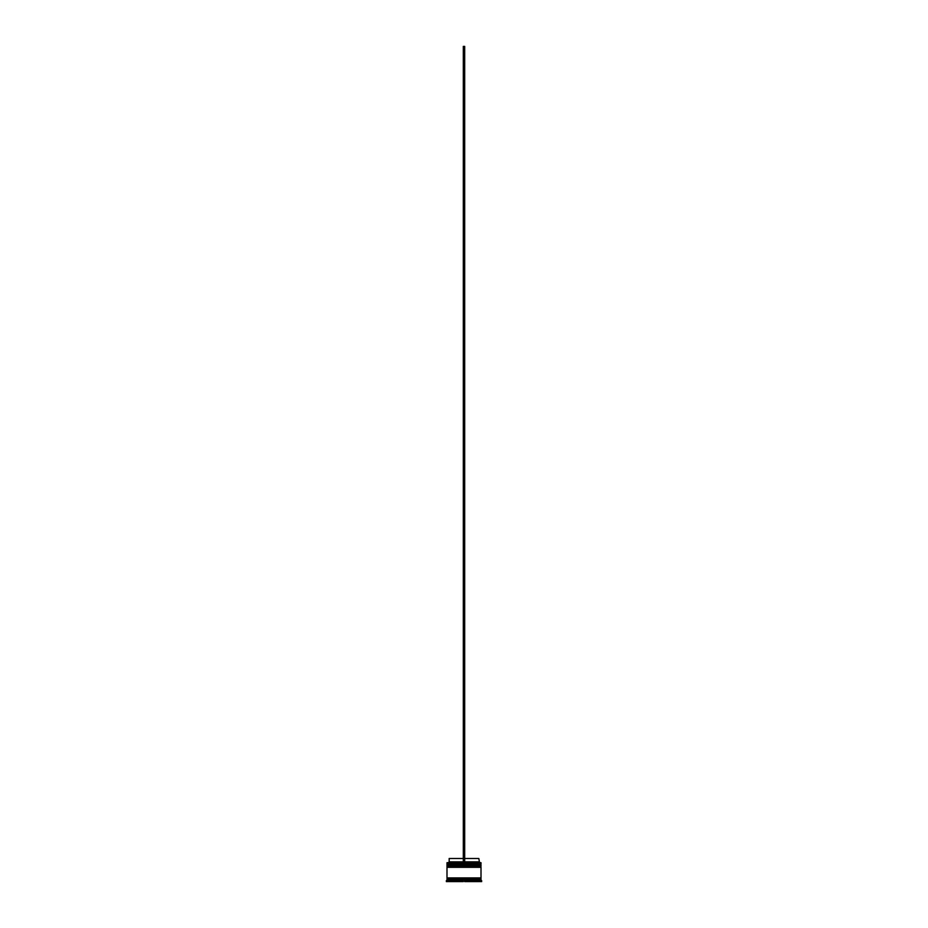 <?xml version="1.0" encoding="UTF-8"?>
<svg xmlns="http://www.w3.org/2000/svg" width="928" height="928" viewBox="0 0 928 928"><rect width="100%" height="100%" fill="white"/><g stroke="black" fill="none" stroke-linecap="round" stroke-linejoin="round"><path stroke-width="0.7" stroke-dasharray="4.64 3.48" d="M480.6 865.279L447.4 865.279L480.6 865.279L447.4 865.279L480.6 865.279L480.6 864.328L447.4 864.328L447.4 865.279M480.6 867.32L447.4 867.32L480.6 867.32L447.4 867.32L480.6 867.32L480.6 866.369L447.4 866.369L447.4 867.32M480.936 878.607L447.064 878.607L480.936 878.607M447.134 862.553L463.316 862.553L463.316 861.88L463.316 862.553L448.491 862.553L479.509 862.553L464.684 862.553L464.684 861.88L478.825 861.88M480.936 877.923L447.064 877.923L480.936 877.923M481.678 881.6L479.648 881.6L479.648 880.649L481.678 880.649M449.036 881.6L463.316 881.6L449.036 881.6L449.72 881.6L449.036 880.649L449.036 881.6L463.316 881.6L463.316 880.649L449.036 880.649L462.527 880.243L449.825 880.243M449.036 880.243L449.72 880.243L449.036 880.243L449.72 880.243L449.72 881.6L449.72 880.301M464.684 858.481L464.684 861.88L464.684 858.481L478.825 858.481M464.684 861.88L464.684 46.4L463.316 46.4L463.316 862.553L480.866 862.553M475.008 881.6L467.283 881.6L475.008 881.6L475.008 880.243L467.283 880.243L467.283 881.6L467.283 880.243L475.008 880.243L475.008 881.6L467.283 881.6L475.008 881.6M478.28 881.6L478.964 881.6L478.28 881.6L478.28 880.301L478.28 881.6M478.28 880.243L478.964 880.243L478.28 880.243M452.992 881.6L460.717 881.6L452.992 881.6L452.992 880.243L460.717 880.243L460.717 881.6L460.717 880.243L452.992 880.243L460.717 880.243L452.992 880.243L452.992 881.6L460.717 881.6L452.992 881.6M478.964 881.6L464.684 881.6L478.964 881.6L464.684 881.6L464.684 880.649L478.964 880.649L465.473 880.243L478.964 880.243M446.322 881.6L448.352 881.6L448.352 880.243M446.322 880.649L448.352 880.649M446.994 878.607L481.006 878.607M446.994 879.964L481.006 879.964M446.994 877.923L481.006 877.923M446.994 867.32L481.006 867.32M447.4 866.369L480.6 866.369M446.994 865.279L481.006 865.279M481.006 865.952L446.994 865.952M447.4 864.328L480.6 864.328M446.994 862.692L481.006 862.692M481.006 863.922L446.994 863.922M467.283 880.243L475.008 880.243L467.283 880.243M449.175 861.88L463.316 861.88L463.316 858.481L463.316 861.88M449.175 858.481L463.316 858.481M463.316 862.553L464.684 862.553M446.994 864.734L481.006 864.734M481.006 864.873L446.994 864.873M446.994 866.775L481.006 866.775M481.006 866.914L446.994 866.914"/><path stroke-width="1.39" d="M481.006 864.734L446.994 864.734L446.994 863.922L481.006 863.922L447.4 864.328L480.6 864.328L480.6 865.279M447.4 865.279L481.006 864.873M481.006 866.775L446.994 866.775L446.994 865.952L481.006 865.952L447.4 866.369L480.6 866.369L480.6 867.32M447.4 867.32L481.006 866.914M447.064 878.607L447.064 877.923M480.936 878.607L480.936 877.923M446.994 862.692L481.006 862.692L446.994 862.692L446.994 863.922M446.994 879.964L446.994 878.607L481.006 878.607L481.006 879.964L446.994 879.964L446.322 881.6L448.352 881.6L448.352 880.649L446.322 880.649M448.352 880.243L449.825 880.243L449.036 881.6L463.316 881.6L462.527 880.243L465.473 880.243L448.352 880.649M449.036 880.649L449.72 880.301M464.684 880.649L478.964 880.649L478.964 881.6L464.684 881.6L464.684 880.649M478.175 880.243L479.648 880.243L478.964 880.243L478.964 881.6L478.964 880.649M481.678 880.649L479.648 880.649L479.648 881.6L481.678 881.6L481.006 879.964M481.006 862.692L481.006 863.922M481.006 865.952L481.006 865.279L446.994 865.279L446.994 865.952M481.006 867.32L446.994 867.32L446.994 877.923L481.006 877.923L481.006 867.32M464.684 858.481L478.825 858.481L479.509 862.553M478.825 861.88L464.684 861.88M463.316 861.88L449.175 861.88L448.491 862.553M463.316 858.481L449.175 858.481L449.175 861.88M464.684 862.553L464.684 46.4L463.316 46.4L463.316 862.553"/></g></svg>
